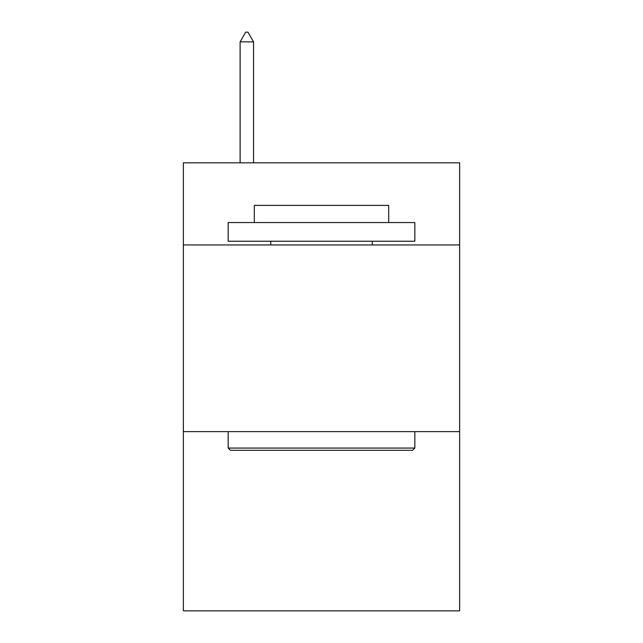 <?xml version="1.0" encoding="UTF-8"?>
<svg xmlns="http://www.w3.org/2000/svg" width="643" height="643" viewBox="0 0 643 643"><rect width="100%" height="100%" fill="white"/><g stroke="black" fill="none" stroke-linecap="round" stroke-linejoin="round"><path stroke-width="0.96" d="M459.641 244.959L459.641 162.824L183.359 162.824L183.359 244.959L459.641 244.959L459.641 610.85L183.359 610.85L183.359 244.959M459.641 431.638L183.359 431.638M230.403 450.309L228.161 448.067L414.839 448.067L412.597 450.309L230.403 450.309M414.839 222.558L414.839 241.229L228.161 241.229L228.161 222.558L414.839 222.558M254.298 222.558L254.298 205.39L388.702 205.39L388.702 222.558M414.839 431.638L414.839 448.067M228.161 431.638L228.161 448.067M372.273 241.229L372.273 244.959M270.727 241.229L270.727 244.959M253.551 41.859L247.949 32.15L245.706 32.15L240.112 41.859L253.551 41.859L253.551 162.824M240.112 41.859L240.112 162.824"/></g></svg>
